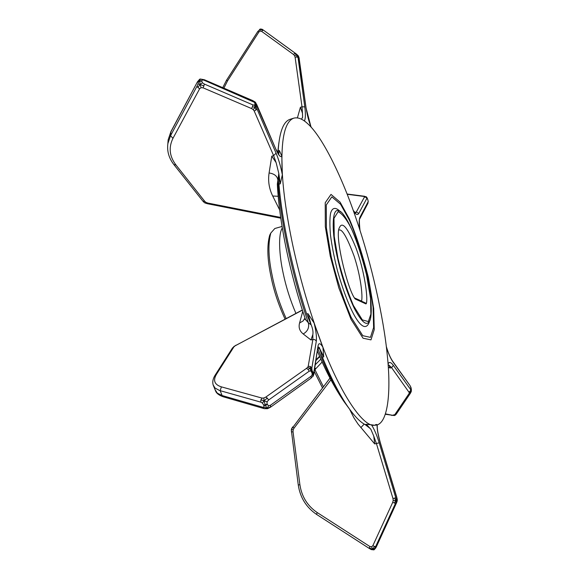 <?xml version="1.0" encoding="UTF-8"?>
<svg xmlns="http://www.w3.org/2000/svg" width="579" height="579" viewBox="0 0 579 579"><rect width="100%" height="100%" fill="white"/><g stroke="black" fill="none" stroke-linecap="round" stroke-linejoin="round"><path stroke-width="0.87" d="M388.14 365.045L388.907 365.074L391.592 367.658L409.339 392.743L411.112 391.766L410.308 393.329L409.042 393.611L394.827 414.622L392.468 415.281L385.433 413.884M409.339 392.743L409.042 393.611M410.178 385.809L411.22 389.211L411.112 391.766L410.337 391.042L410.75 389.703L393.351 365.392C390.883 362.07 389.117 361.6 388.06 363.974M409.064 391.911L410.337 391.042M411.17 389.993L410.75 389.703M411.387 390.832L411.112 391.766L411.22 389.211M411.322 389.435L411.155 388.618M393.85 415.223L395.24 415.186L396.318 414.036L410.489 393.141M391.824 415.512L392.468 415.281M314.6 369.315L315.128 369.402L322.156 362.005M314.802 368.034L315.656 368.505M323.408 386.721L315.244 370.321L314.44 370.336M315.244 370.321L315.128 369.402M373.716 549.912L372.644 549.312L371.588 546.8L372.847 545.7L374.526 546.438L372.644 549.312L374.837 548.356L396.181 501.812L395.681 500.618L396.904 500.473L396.34 499.25L394.422 503.042L392.75 502.297L393.206 500.473L395.681 500.618L394.748 498.063L395.775 497.766L379.194 442.797L376.415 443.521L373.759 436.117L374.685 443.912L376.415 443.521L392.989 498.584L394.748 498.063M392.989 498.584L393.206 500.473M396.34 499.25L395.775 497.766M396.181 501.812L396.904 501.153L397.143 499.018L397.085 500.422M396.904 500.473L396.724 501.204M397.368 500.292L376.719 545.968M396.904 501.153L396.977 501.573M374.526 546.438L375.547 546.598M374.128 549.746L375.706 547.966L373.911 549.847L371.349 549.601M374.902 548.878L374.837 548.356M369.257 547.958L372.644 549.312L371.436 549.637L369.214 548.393L369.923 546.547L371.588 546.8M369.228 548.407L316.597 514.434M374.027 549.789L375.011 548.827M376.654 546.106L375.706 547.966M292.8 426.839L291.722 428.474M291.411 429.234L292.916 427.237L293.944 428.279L293.155 429.908L291.483 429.307L291.425 432.028M329.987 378.101L292.916 427.237M293.155 429.908L293.032 431.724L291.678 431.948M293.032 431.724L299.9 484.746L298.257 484.949L291.309 429.944M264.4 408.694L266.999 408.463L268.613 405.828L267.064 404.055L265.269 404.887L263.995 400.733L263.858 397.997L265.761 397.114L267.346 398.106L263.995 400.733L267.057 401.833L268.591 400.024L309.215 371.197L310.699 370.828L310.431 368.345L312.226 371.58L311.929 369.344L310.431 368.345L308.006 369.337L306.421 368.418L307.666 367.31L310.431 368.345L310.409 366.485L311.857 368.034L316.315 341.132L314.947 339.656L312.87 339.475L312.841 334.546L310.937 339.967L312.87 339.475L308.209 366.29L310.409 366.485M308.209 366.29L307.666 367.31M311.929 369.344L311.857 368.034M310.699 370.828L312.059 372.919L312.776 372.051L313.384 373.289L313.188 375.814L313.767 374.541L313.709 373.042L313.384 373.289M312.226 371.58L311.726 372.022M270.487 407.218L310.858 378.319L313.188 375.814L310.916 378.282M312.559 372.471L313.188 375.814L312.161 374.779L311.075 376.227L270.574 405.155L270.429 407.254L267.491 408.687L264.002 407.109L262.873 407.283L222.112 395.537L223.624 396.897M311.184 377.913L311.075 376.227M312.059 372.919L312.161 374.779M267.346 398.106L268.591 400.024M267.064 404.055L267.057 401.833M213.094 384.803L214.997 388.017L219.528 390.492L260.876 402.159L260.832 399.915L263.995 400.733L262.446 403.114L263.648 405.003L265.269 404.887M260.876 402.159L262.446 403.114M263.858 397.997L262.149 398.12L260.832 399.915M264.241 408.651L262.873 407.283M270.74 406.856L266.999 408.463L265.471 405.401L267.266 404.569M264.002 407.109L263.843 405.51L265.471 405.401M270.574 405.155L268.613 405.828M233.8 346.539L302.339 309.989M235.798 345.25L232.367 348.153M234.64 346.213L232.512 347.928L215.323 374.874L216.597 374.085C212.804 380.367 214.404 384.63 221.388 386.866L220.165 390.68L222.112 395.537L217.328 393.17L215.026 389.595M255.216 102.092L276.009 149.585L256.721 104.553M255.621 102.555L256.772 104.893M204.278 79.736L200.262 79.012L204.597 80.459L254.405 102.302L255.107 101.998L255.621 104.068L254.97 103.648L254.97 104.292L256.034 105.284L256.244 106.854L255.136 107.412L256.041 110.003L254.203 110.994L253.175 109.583L255.136 107.412L252.487 106.71L252.871 104.886L204.445 84.1L203.091 87.834L201.101 87.675L200.059 84.483L197.844 87.516L197.142 85.953L170.559 135.681L172.955 138.345C168.467 147.507 169.459 156.366 175.922 164.914L173.932 164.639M256.229 103.996L256.034 104.633L255.621 104.068M254.405 102.302L254.97 103.648M253.175 109.583L251.547 108.548L252.487 106.71M255.629 104.712L255.136 107.412L254.413 105.161L252.871 104.886M254.97 104.292L254.413 105.161M252.864 101.253L252.567 100.522L204.365 79.743L204.597 80.459M199.668 79.236L200.254 79.012L199.798 80.713L198.445 81.69L198.17 81.082L199.69 79.222L197.475 81.784M204.018 85.953L200.059 84.483L199.777 81.082L198.431 82.052L198.032 83.919L200.059 84.483L202.397 82.804L201.68 80.865L199.798 80.713M201.68 80.865L202.52 79.967M200.218 79.026L199.69 79.222M167.845 143.802L168.149 139.85L170.812 132.041L197.403 81.921L170.906 131.643L170.559 135.681L167.896 143.491C166.853 151.162 168.902 158.255 174.033 164.776L202.925 201.181L204.778 201.369L206.059 202.426L204.792 202.889L207.412 203.721L204.857 202.911M197.316 82.312L198.17 81.082M198.032 83.919L197.142 85.953M199.777 81.082L201.658 81.226M204.445 84.1L202.397 82.804M204.373 202.621L203.243 201.412M202.816 201.051L204.365 202.621M206.059 202.426L207.818 203.055L207.412 203.721L280.786 218.189M298.583 56.329L306.103 108.172L299.198 58.812M298.583 56.322L297.867 55.381M298.873 57.321L298.192 55.787M304.416 121.018C305.574 118.5 305.705 113.795 304.8 106.912L297.838 56.185L296.651 54.867L297.961 55.526L296.766 54.346L296.795 57.01L295.102 57.162L294.581 55.649L296.651 54.867L294.689 53.434L295.522 53.391L296.759 54.339L263.597 30.26L262.736 30.274L261.578 31.317L260.166 31.063L260.224 29.182L257.785 31.505M294.581 55.649L293.531 54.498L294.689 53.434M297.838 56.185L297.961 55.526M226.483 80.286L257.793 31.49L260.412 29.008L259.645 29.37M262.736 30.274L260.224 29.182L262.316 29.391L263.532 30.217M295.42 53.326L263.597 30.26M360.008 218.392L367.926 203.316L368.041 201.919L360.051 217.096L359.885 218.63C359.168 218.493 359.212 222.416 360 230.399M367.991 203.193L368.041 201.919M368.237 201.434L367.86 199.835M368.121 201.145L367.831 199.748M366.348 196.874L365.899 197.229L364.43 197.048L364.423 196.65L366.015 196.665L364.423 196.65M366.92 197.504L367.622 199.118L366.514 197.019M366.42 196.94L367.643 199.14M353.458 211.053C355.81 214.606 357.59 215.388 358.806 213.405L366.854 198.351L365.899 197.229M353.204 210.358L355.383 212.942L356.295 212.044L364.43 197.048M260.166 31.063L258.9 31.99L257.916 31.49M297.881 57.372L296.795 57.01M302.477 113.245L302.614 117.226L301.5 119.223M302.47 113.231L302.006 106.775L295.102 57.162M304.8 106.912L302.006 106.775L300.407 107.274L302.455 113.151M201.101 87.675L199.668 88.703L197.844 87.516M281.835 156.221L282.349 174.742C280.75 166.535 278.665 159.355 276.089 153.203L256.801 108.519L256.041 110.003M256.801 108.519L256.244 106.854M278.644 154.246L279.411 150.569L281.828 156.192C280.526 157.582 278.579 155.382 276.009 149.585M276.111 162.605L278.81 173.432L278.955 184.202L280.258 183.811L278.81 173.49M276.103 162.619L273.621 155.621L254.203 110.994M282.349 174.742L280.258 183.811M276.089 153.203L273.621 155.621L271.775 156.178L276.045 162.489M277.681 189.912L277.334 184.115L278.81 173.432M271.775 156.178L269.09 172.969C267.889 181.032 269.097 188.718 272.709 196.013L278.195 196.274M309.215 371.197L308.006 369.337M311.147 324.819L307.999 313.68L306.653 314.028L311.184 324.877C312.747 328.655 313.304 331.876 312.841 334.546M307.999 313.68L314.144 323.096L322.901 347.197L323.726 356.874L320.122 349.441L318.037 347.776M318.182 346.973L319.427 347.682L322.387 357.207L323.726 356.874M371.479 424.783L374.454 425.276L377.103 424.87C376.994 429.205 378.051 435.162 380.273 442.74L397.295 499.344M396.796 497.477L397.143 499.018M395.421 503.26L394.422 503.042M369.851 428.228L366.377 424.306L371.486 424.812M369.887 428.257L370.886 429.329L373.759 436.117M377.103 424.87L376.582 424.472L376.075 425.138M394.827 414.622L396.072 414.332M386.338 346.807C388.277 353.299 390.499 358.365 392.996 362.005L410.077 385.665L392.678 361.267M410.366 386.367L410.873 387.365M411.228 391.679L410.308 393.329M389.168 365.32L390.087 368.02L391.592 367.658L393.351 365.392M279.411 150.569L278.137 150.953L278.094 153.457M366.377 424.306L365.139 424.588L369.836 428.207M302.766 311.328L299.582 322.966L303.092 320.99L304.981 318.037M311.184 324.877L308.354 322.8L305.495 319.528L304.728 317.278M387.308 355.492C383.667 317.118 371.19 262.584 356.7 220.396C342.522 177.789 322.474 136.724 307.71 123.725C302.629 118.934 297.99 117.081 293.792 118.152C285.375 121.192 281.423 136.832 281.944 165.066C282.581 187.227 286.171 213.883 292.721 245.033C299.488 276.393 308.086 306.515 318.508 335.4C338.143 390.608 362.505 427.128 374.454 425.276L376.372 425.073C387.858 423.177 391.274 392.359 387.308 355.492M278.137 150.953C279.396 131.998 283.392 121.445 290.122 119.296L293.792 118.152M306.653 314.028C292.663 271.11 281.756 219.441 278.955 184.202M365.139 424.588C359.783 421.917 353.53 415.23 346.372 404.533C338.476 392.482 330.479 376.705 322.387 357.207M366.572 274.656C360.652 246.082 345.098 210.307 338.621 210.865C331.89 207.239 331.297 231.803 337.564 258.205C341.661 276.588 347.255 293.321 354.334 308.397C360.934 320.889 365.696 325.55 368.628 322.387C373.115 318.863 371.479 295.297 366.572 274.656M338.831 230.102C341.95 228.481 347.024 237.115 354.058 256.005C360.688 276.038 362.874 295.717 361.586 301.094L354.37 297.888M355.216 298.996L365.964 303.924L366.406 303.41C368.063 297.222 364.372 270.436 355.926 247.834C347.791 227.873 342.319 221.084 339.518 227.46C334.3 235.088 346.995 286.909 354.348 297.845L355.101 298.923M337.962 258.321L334.228 236.362L333.989 218.312L338.15 211.639C342.623 214.006 347.19 220.02 351.858 229.675C357.055 241.732 361.926 256.678 366.471 274.504L370.517 298.214L370.886 314.129L368.353 321.569L362.338 319.897L353.364 305.437C346.843 289.804 341.711 274.099 337.962 258.321M270.784 233.105L269.684 235.255C266.861 245.583 267.317 259.414 271.044 276.755C273.816 290.716 278.506 304.836 285.1 319.123M286.171 318.559C279.664 304.062 275.025 289.869 272.26 275.98C268.395 258.002 267.911 243.687 270.82 233.033L274.837 228.502L282.06 226.447M367.839 199.914L367.629 199.277M360.051 217.096C358.951 219.448 358.886 223.726 359.841 229.914M363.901 196.44L347.183 194.283M358.806 213.405L356.295 212.044L354.826 212.471M222.749 87.668L226.49 80.278L227.547 80.85L223.892 88.16M306.103 108.172L311.053 127.119M293.531 54.498L261.578 31.317M258.9 31.99L227.547 80.85M300.407 107.274L297.411 117.884M198.431 82.052L198.445 81.69M256.034 104.633L256.034 105.284M251.547 108.548L203.091 87.834M199.668 88.703L172.955 138.345M175.922 164.914L204.778 201.369M207.818 203.055L280.677 217.436M269.09 172.969C274.106 173.707 277.001 175.886 277.782 179.483C279.657 216.387 292.272 276.321 308.354 322.8C309.381 327.656 307.666 331.376 303.208 333.96L310.937 339.967M272.709 196.013L279.679 209.974M215.171 375.112L215.323 374.874C212.573 379.151 212.059 383.03 213.781 386.504L215.714 391.295C216.712 393.568 219.275 395.414 223.393 396.825L264.183 408.636L267.491 408.687M263.843 405.51L263.648 405.003M312.443 371.161L312.776 372.051M316.315 341.132C316.814 337.347 316.091 331.333 314.144 323.089M265.761 397.114L306.421 368.418M322.901 347.197C320.346 343.05 318.732 342.616 318.052 345.909L313.854 373.962M318.052 345.909L313.709 373.042M221.388 386.866L262.149 398.12M233.728 347.154L216.597 374.085M302.39 310.149L236.131 345.265M299.9 484.746C301.71 496.637 307.471 505.901 317.183 512.545L316.575 514.413C306.255 507.37 300.146 497.549 298.257 484.949M379.194 442.797C376.857 435.205 374.287 429.213 371.479 424.805M372.847 545.7L392.75 502.297M380.273 442.74L380.338 442.754C377.863 433.787 376.864 427.809 377.334 424.791M317.183 512.545L369.923 546.547M330.906 379.853L293.944 428.279M375.387 424.747L376.582 424.472M388.285 367.129L390.087 368.02M392.996 362.005L392.7 361.296C390.34 357.836 388.205 352.864 386.287 346.387M320.867 359.125L315.338 364.669M316.018 360.428L319.774 356.642M299.582 322.966C298.388 327.388 299.596 331.05 303.208 333.96M349.846 409.708L353.885 417.785L358.032 424.067L374.685 443.912M360.84 427.613L364.205 424.074M277.696 152.791L278.875 142.687M351.171 411.336L343.991 401.573C335.299 388.285 326.599 370.683 317.878 348.775M330.247 256.056L338.824 287.879L351.026 319.311L363.04 338.208L370.973 339.873L374.244 329.632L373.694 308.484L368.367 277.435C362.447 254.21 356.085 234.676 349.289 218.826L340.097 202.151L331.007 194.406L325.224 202.744L325.318 226.592L330.247 256.056M331.159 256.425L326.404 228.017L326.281 204.973L331.832 196.853L340.604 204.278L349.484 220.367C356.063 235.689 362.222 254.594 367.954 277.073L373.093 307.109L373.614 327.526L370.444 337.369L362.772 335.69L351.178 317.408C342.696 297.259 336.023 276.928 331.159 256.425M340.503 211.842C335.371 206.435 332.085 207.803 330.58 213.296C329.712 218.001 329.668 225.151 330.443 234.763C331.876 245.829 334.242 257.923 337.55 271.037C350.433 316.272 364.893 337.861 369.771 320.592M365.964 303.924L361.513 301.181M366.406 303.41L361.419 301.138M282.32 228.01C278.224 233.865 278.998 254.304 283.131 273.02C285.968 286.699 290.231 300.154 295.92 313.391M411.387 390.08L411.336 389.522M410.858 387.09L411.256 388.842M395.37 415.092L396.253 414.137M394.429 415.563L385.317 414.246M397.151 501.269L396.499 502.89M375.648 548.118L376.705 546.062M313.333 375.793L312.921 376.444M298.93 57.234L299.292 58.971M298.409 56.033L298.084 55.627M260.412 29.008L261.998 29.225M368.28 201.68L367.651 199.176M347.082 194.023L364.698 196.288M311.234 127.329C308.954 121.872 307.275 115.554 306.197 108.374M302.614 117.226L302.499 117.646M167.896 143.491L168.149 139.85L170.906 131.643M252.625 100.551L255.035 101.94M275.959 149.281L278.883 154.629M319.427 347.682L318.718 347.125M376.719 546.033L396.492 502.919M396.847 497.455L380.338 442.754M322.489 387.93L314.259 371.45M319.594 356.23L316.134 359.725M277.334 184.158C279.36 223.574 290.173 274.489 305.488 319.521C305.242 320.028 305.032 319.637 304.851 318.363L304.923 318.095M277.688 189.955L277.334 184.187M370.886 429.329L370.444 428.8M278.137 150.981L277.826 153.022M317.48 351.279C325.543 370.705 334.38 387.467 343.991 401.573L346.372 404.533M269.705 235.204L270.842 232.975"/></g></svg>
